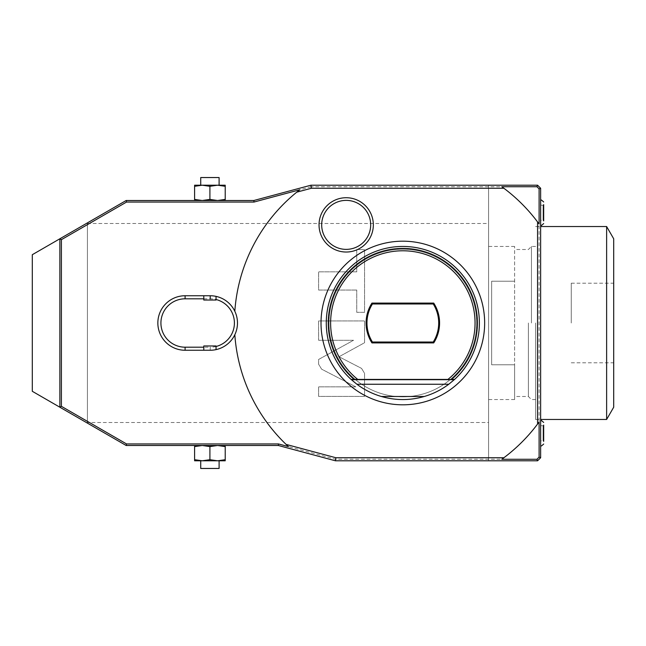 <?xml version="1.0" encoding="UTF-8"?>
<svg xmlns="http://www.w3.org/2000/svg" width="646" height="646" viewBox="0 0 646 646"><rect width="100%" height="100%" fill="white"/><g stroke="black" fill="none" stroke-linecap="round" stroke-linejoin="round"><path stroke-width="0.48" stroke-dasharray="3.23 2.42" d="M215.53 349.728L215.691 349.696A27.253 27.253 0 0 0 215.853 349.664L214.585 349.898M213.14 350.1A27.253 27.253 0 0 0 213.576 350.043A27.253 27.253 0 0 1 213.14 350.1L211.549 350.221M211.525 350.221L210.725 350.253A27.253 27.253 0 0 1 210.216 350.253L185.103 350.253A27.253 27.253 0 0 1 157.85 323A27.253 27.253 0 0 1 185.103 295.747L211 295.755M211.04 295.755L211.84 295.795M212.219 295.82L212.687 295.86L212.219 295.82M213.14 295.9L213.576 295.957L213.14 295.9M213.665 295.965L215.207 296.207M215.296 296.223L214.698 296.118M210.725 295.747L210.216 295.747A27.253 27.253 0 0 1 234.821 334.733A168.42 168.42 0 0 0 287.704 445.934M212.219 350.18L212.687 350.14A27.253 27.253 0 0 1 212.219 350.18A27.253 27.253 0 0 0 212.687 350.14M214.698 349.882A27.253 27.253 0 0 0 215.005 349.833A27.253 27.253 0 0 1 214.698 349.882L215.207 349.793A27.253 27.253 0 0 0 215.473 349.744A27.253 27.253 0 0 1 215.207 349.793M203.789 345.965L216.039 345.965M234.821 311.267A168.42 168.42 0 0 1 299.784 189.779M502.62 458.676A168.42 168.42 0 0 0 538.514 422.791M502.62 187.324A168.42 168.42 0 0 1 538.514 223.209M539.103 457.102L540.637 457.739L540.637 188.261L537.569 185.2L310.968 185.2L253.821 200.51L310.968 185.2L537.569 185.2L310.968 185.2L311.17 186.726L536.939 186.726L537.569 185.2L540.637 188.261L539.103 188.898L539.103 457.102L536.939 459.274L335.662 459.274L335.46 460.8L537.569 460.8L488.578 460.8L488.578 185.2L488.578 460.8L335.46 460.8L537.569 460.8L536.939 459.274M537.569 460.8L540.637 457.739L537.569 460.8L540.637 457.739L540.637 188.261L537.569 185.2M278.321 445.49L126.164 445.49L126.568 443.955L278.523 443.955L278.321 445.49L126.164 445.49L59.86 407.214L59.86 238.786L126.164 200.51L87.42 222.878L87.42 423.122L87.42 222.878L59.86 238.786L87.42 222.878L87.42 223.476L87.42 222.878L59.86 238.786L59.86 407.214L126.164 445.49L278.321 445.49L335.46 460.8M310.968 185.2L253.821 200.51L126.164 200.51L126.568 202.045L254.023 202.045L253.821 200.51L126.164 200.51L59.86 238.786L59.86 407.214L87.42 423.122L59.86 407.214L59.86 238.786L59.86 407.214L61.394 406.326L61.394 239.674L126.568 202.045M278.523 443.955L335.662 459.274M536.939 186.726L539.103 188.898M311.17 186.726L254.023 202.045M126.568 443.955L61.394 406.326M87.42 223.476L488.578 223.476M87.42 422.524L87.42 423.122L87.42 422.524L488.578 422.524M361.566 368.406L364.554 373.315L364.554 396.41L318.623 396.41L318.623 386.857L355.833 386.857L321.611 369.165L318.623 364.247L318.623 359.451L353.556 340.272L318.623 340.272L318.623 320.949L364.554 320.949L364.554 342.735L339.021 356.754L361.566 368.406L339.021 356.754L364.554 342.735L364.554 320.949L318.623 320.949L318.623 340.272L353.556 340.272L318.623 359.451L318.623 364.247L321.611 369.165L355.833 386.857L318.623 386.857L318.623 396.41L364.554 396.41L364.554 373.315L361.566 368.406M356.737 290.054L318.623 290.054L318.623 271.861L356.737 271.861L356.737 249.59L364.554 249.59L364.554 312.325L356.737 312.325L356.737 290.054L356.737 312.325L364.554 312.325L364.554 249.59L356.737 249.59L356.737 271.861L318.623 271.861L318.623 290.054L356.737 290.054M32.3 391.298L32.3 254.702M488.578 323L488.578 246.441L488.578 323M540.637 199.606L540.637 225.914L540.637 199.606M540.637 420.086L540.637 446.394L540.637 420.086M540.637 205.242L543.068 205.242L543.682 204.629L543.682 220.892L543.682 204.629L543.682 220.892L543.068 220.278L543.068 205.242L543.068 220.278L540.637 220.278L540.637 205.242L540.637 220.278M540.637 425.722L543.068 425.722L543.682 425.108L543.682 441.371L543.682 425.108L543.682 441.371L543.068 440.758L543.068 425.722L543.068 440.758L540.637 440.758L540.637 425.722L540.637 440.758M491.638 323L491.638 281.228L491.638 323M514.604 281.228L491.638 281.228L491.638 364.772L514.604 364.772L514.604 399.559L514.604 364.772L491.638 364.772L491.638 281.228L514.604 281.228L514.604 246.441L514.604 396.491L514.604 281.228M528.388 323L528.388 396.491L528.388 323M531.448 323L531.448 246.441L531.448 323M535.615 323L535.615 419.464L535.615 323M606.626 226.536L606.626 419.464M613.7 407.214L613.7 238.786M571.258 323L571.258 283.19L571.258 323M61.394 239.674L59.86 238.786L59.86 407.214L126.164 445.49M59.86 238.786L59.86 407.214M253.821 200.51L126.164 200.51M194.599 445.49L225.22 445.49L194.599 445.49L194.599 446.588L202.255 445.49L209.91 446.588L217.565 445.49L225.22 446.588L225.22 445.49M194.599 200.51L225.22 200.51L194.599 200.51L194.599 185.2L202.255 185.2L194.599 186.298M209.91 186.298L202.255 185.2L225.22 185.2L225.22 186.298L217.565 185.2L209.91 186.298L209.91 199.412L202.255 200.51L194.599 199.412M225.22 186.298L225.22 199.412L217.565 200.51L209.91 199.412M225.22 200.51L225.22 199.412M200.72 185.2L219.099 185.2L200.72 185.2M200.72 177.545L219.099 177.545M540.637 457.739L540.637 188.261M194.599 459.702L202.255 460.8L194.599 460.8L194.599 446.588M225.22 459.702L225.22 460.8L202.255 460.8L209.91 459.702L217.565 460.8L225.22 459.702L225.22 446.588M209.91 459.702L209.91 446.588M200.72 460.8L219.099 460.8L200.72 460.8M200.72 468.455L219.099 468.455M203.789 300.035L216.039 300.035M329.032 323A73.797 73.797 0 0 1 402.829 249.203A73.797 73.797 0 0 1 476.635 323A73.797 73.797 0 0 1 402.829 396.797A73.797 73.797 0 0 1 329.032 323A73.797 73.797 0 0 0 402.829 396.797A73.797 73.797 0 0 0 476.635 323A73.797 73.797 0 0 0 402.829 249.203A73.797 73.797 0 0 0 329.032 323M326.278 323A76.559 76.559 0 0 1 402.829 246.441A76.559 76.559 0 0 1 479.389 323A76.559 76.559 0 0 1 402.829 399.559A76.559 76.559 0 0 1 326.278 323M454.283 379.686L448.768 384.249L356.899 384.249L351.384 379.686L454.283 379.686L448.768 384.249L454.283 379.686L448.768 384.249L454.283 379.686L448.768 384.249L454.283 379.686L448.768 384.249L454.283 379.686L448.768 384.249L454.283 379.686L448.768 384.249L454.283 379.686L448.768 384.249L454.283 379.686L448.768 384.249L454.283 379.686L448.768 384.249L454.283 379.686L448.768 384.249L454.283 379.686L448.768 384.249L454.283 379.686L448.768 384.249L454.283 379.686L448.768 384.249L454.283 379.686L448.768 384.249L454.283 379.686L448.768 384.249L356.899 384.249L351.384 379.686L454.283 379.686L351.384 379.686L356.899 384.249L351.384 379.686L356.899 384.249L351.384 379.686L356.899 384.249L351.384 379.686L356.899 384.249L351.384 379.686L356.899 384.249L351.384 379.686L356.899 384.249L351.384 379.686L356.899 384.249L351.384 379.686L356.899 384.249L351.384 379.686L356.899 384.249L351.384 379.686L356.899 384.249L351.384 379.686L356.899 384.249L351.384 379.686L356.899 384.249L351.384 379.686L356.899 384.249L351.384 379.686L356.899 384.249L351.384 379.686L454.283 379.686M451.611 379.42L354.056 379.42M357.755 379.42L447.912 379.42M371.943 342.905A36.749 36.749 0 0 1 371.943 303.095L433.724 303.095A36.749 36.749 0 0 1 433.724 342.905L371.943 342.905M356.899 384.249L448.768 384.249M346.183 249.372A24.5 24.5 0 0 1 321.684 224.873A24.5 24.5 0 0 1 346.183 200.381A24.5 24.5 0 0 1 370.683 224.873A24.5 24.5 0 0 1 346.183 249.372M210.216 295.747A27.253 27.253 0 0 1 234.821 334.733M210.725 350.253A27.253 27.253 0 0 1 210.216 350.253L210.216 347.193L203.789 347.193M203.789 298.807L210.216 298.807A24.193 24.193 0 0 1 216.039 299.518M216.039 346.482A24.193 24.193 0 0 1 210.216 347.193M514.604 246.441L488.578 246.441M514.604 399.559L488.578 399.559M535.615 399.559L531.448 399.559L528.388 396.491L514.604 396.491M535.615 246.441L531.448 246.441L528.388 249.509L514.604 249.509M535.615 226.536L540.637 226.536M535.615 419.464L540.637 419.464M571.258 283.19L613.7 283.19M571.258 362.81L613.7 362.81M351.085 379.42L454.582 379.42L351.085 379.42"/><path stroke-width="0.97" d="M234.821 334.733A27.253 27.253 0 0 1 216.014 349.631L216.014 349.631A27.253 27.253 0 0 0 210.216 295.747L185.103 295.747A27.253 27.253 0 0 0 157.85 323A27.253 27.253 0 0 0 185.103 350.253L210.216 350.253A27.253 27.253 0 0 0 234.821 334.733A168.42 168.42 0 0 0 286.097 444.4L335.863 457.739L503.888 457.739L501.813 459.274L536.939 459.274L537.569 460.8L335.46 460.8L335.863 457.739M311.372 188.261L310.968 185.2L537.569 185.2L536.939 186.726L501.813 186.726L503.888 188.261L311.372 188.261L296.756 192.177A168.42 168.42 0 0 0 234.821 311.267M503.888 188.261A168.42 168.42 0 0 1 537.569 221.949L539.103 224.017L539.103 188.898L540.637 188.261L540.637 457.739L539.103 457.102L539.103 421.983L537.569 424.051L537.569 221.949M537.569 424.051A168.42 168.42 0 0 1 503.888 457.739M321.014 323A81.816 81.816 0 0 1 402.829 241.184A81.816 81.816 0 0 1 484.653 323A81.816 81.816 0 0 1 402.829 404.816A81.816 81.816 0 0 1 321.014 323M346.183 252.029A27.148 27.148 0 0 0 373.331 224.873A27.148 27.148 0 0 0 346.183 197.724A27.148 27.148 0 0 0 319.035 224.873A27.148 27.148 0 0 0 346.183 252.029M213.979 349.995L213.576 350.043L213.979 349.995A27.253 27.253 0 0 1 213.576 350.043A27.253 27.253 0 0 0 213.979 349.995M211.84 295.795L210.725 295.747M210.725 350.253A27.253 27.253 0 0 0 211.234 350.237A27.253 27.253 0 0 1 210.725 350.253L212.219 350.18A27.253 27.253 0 0 1 211.339 350.229A27.253 27.253 0 0 0 212.219 350.18M212.687 350.14L213.14 350.1A27.253 27.253 0 0 1 212.687 350.14A27.253 27.253 0 0 0 213.14 350.1M215.207 349.793A27.253 27.253 0 0 1 215.005 349.833A27.253 27.253 0 0 0 215.207 349.793L215.53 349.728M203.789 350.253L203.789 345.965L216.039 345.965L216.039 349.623M126.568 443.955L61.394 406.326L59.86 407.214L126.164 445.49L126.568 443.955L278.523 443.955L288.439 446.62A168.42 168.42 0 0 1 287.704 445.934M310.968 185.2L253.821 200.51L126.164 200.51L59.86 238.786L59.86 407.214L32.3 391.298L32.3 254.702L59.86 238.786L61.394 239.674L61.394 406.326M61.394 239.674L126.568 202.045L254.023 202.045L253.821 200.51M296.756 192.177L299.784 189.779L254.023 202.045M288.439 446.62L286.097 444.4M278.523 443.955L278.321 445.49L335.46 460.8M501.813 459.274A168.42 168.42 0 0 0 502.62 458.676M538.514 422.791A168.42 168.42 0 0 0 539.103 421.983M539.103 457.102L536.939 459.274M501.813 186.726A168.42 168.42 0 0 1 502.62 187.324M538.514 223.209A168.42 168.42 0 0 1 539.103 224.017M536.939 186.726L539.103 188.898M537.569 185.2L540.637 188.261M543.682 220.892L543.682 204.629M543.682 441.371L543.682 425.108M540.637 419.464L606.626 419.464L606.626 226.536L540.637 226.536M606.626 226.536L613.7 238.786L613.7 407.214L606.626 419.464M126.164 200.51L126.568 202.045M126.164 445.49L278.321 445.49M194.599 200.51L194.599 199.412L202.255 200.51L209.91 199.412L217.565 200.51L225.22 199.412L225.22 200.51M194.599 186.298L202.255 185.2L194.599 185.2L194.599 199.412M225.22 186.298L225.22 185.2L202.255 185.2L209.91 186.298L217.565 185.2L225.22 186.298L225.22 199.412M209.91 186.298L209.91 199.412M200.72 185.2L200.72 177.545L219.099 177.545L219.099 185.2M540.637 457.739L537.569 460.8M194.599 459.702L194.599 460.8L225.22 460.8L225.22 459.702L217.565 460.8L209.91 459.702L202.255 460.8L194.599 459.702L194.599 445.49M209.91 459.702L209.91 446.588L202.255 445.49L194.599 446.588M225.22 459.702L225.22 446.588L217.565 445.49L209.91 446.588M225.22 445.49L225.22 446.588M200.72 460.8L200.72 468.455L219.099 468.455L219.099 460.8M203.789 295.747L203.789 300.035L216.039 300.035L216.039 296.377M326.278 323A76.559 76.559 0 0 1 402.829 246.441A76.559 76.559 0 0 1 454.582 379.42L448.768 384.249A76.559 76.559 0 0 1 424.269 396.491C409.976 400.593 395.691 400.593 381.398 396.491A76.559 76.559 0 0 1 356.899 384.249L351.085 379.42A76.559 76.559 0 0 1 326.278 323M454.283 379.686L351.384 379.686M454.582 379.42L451.611 379.42A74.581 74.581 0 0 0 456.827 271.554A74.581 74.581 0 0 0 348.84 271.554A74.581 74.581 0 0 0 354.056 379.42L447.912 379.42A72.215 72.215 0 0 0 455.753 273.864A72.215 72.215 0 0 0 349.914 273.864A72.215 72.215 0 0 0 357.755 379.42L351.085 379.42M433.724 342.905L371.943 342.905A36.749 36.749 0 0 1 371.943 303.095L433.724 303.095A36.749 36.749 0 0 1 433.724 342.905L433.24 342.025A35.861 35.861 0 0 0 433.24 303.975L433.724 303.095M371.943 342.905L372.427 342.025L433.24 342.025M371.943 303.095L372.427 303.975L433.24 303.975M372.427 303.975A35.861 35.861 0 0 0 372.427 342.025M356.899 384.249L448.768 384.249M381.398 396.491L424.269 396.491M346.183 249.372A24.5 24.5 0 0 0 370.683 224.873A24.5 24.5 0 0 0 346.183 200.381A24.5 24.5 0 0 0 321.684 224.873A24.5 24.5 0 0 0 346.183 249.372M203.789 347.193L185.103 347.193A24.193 24.193 0 0 1 160.919 323A24.193 24.193 0 0 1 185.103 298.807L203.789 298.807M185.103 298.807L185.103 295.747M210.216 298.807L210.216 295.747M216.039 299.518A24.193 24.193 0 0 1 216.039 346.482M185.103 347.193L185.103 350.253M543.682 201.996A15.31 15.31 0 0 0 540.637 199.606M540.637 225.914A15.31 15.31 0 0 0 543.682 223.524M543.682 422.476A15.31 15.31 0 0 0 540.637 420.086M540.637 446.394A15.31 15.31 0 0 0 543.682 444.004"/></g></svg>
